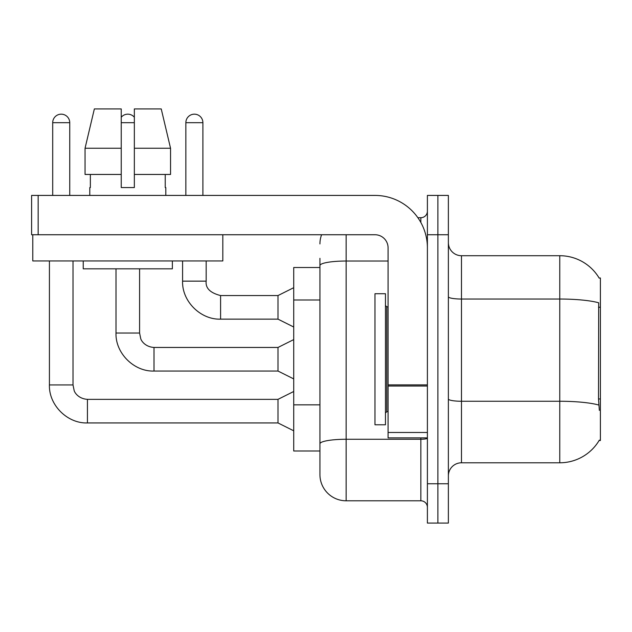 <?xml version="1.0" encoding="UTF-8"?>
<svg xmlns="http://www.w3.org/2000/svg" width="632" height="632" viewBox="0 0 632 632"><rect width="100%" height="100%" fill="white"/><g stroke="black" fill="none" stroke-linecap="round" stroke-linejoin="round"><path stroke-width="0.95" d="M599.341 410.366L598.504 398.974L598.686 302.783A45.867 7.963 180 0 0 559.77 299.031L559.77 255.715A45.867 45.867 0 0 1 599.207 278.159A45.867 45.867 0 0 0 559.77 255.715A45.867 45.867 0 0 1 599.112 277.993L600.4 277.993L600.4 440.504L599.112 440.504L599.341 440.117A45.867 45.867 0 0 1 559.77 462.79L461.478 462.79A13.106 13.106 0 0 0 448.372 475.896M319.934 267.51L293.722 267.51L293.722 450.995L319.934 450.995L319.934 474.585L319.934 267.51M437.889 483.757L437.889 523.075L448.372 523.075L448.372 483.757L437.889 483.757L437.889 523.075L427.398 523.075L427.398 483.757L437.889 483.757L437.889 234.741L437.889 483.757M427.398 483.757L427.398 195.422L437.889 195.422L437.889 234.741L437.889 195.422L448.372 195.422L448.372 483.757M599.112 277.993A45.867 45.867 0 0 0 559.77 255.715L461.478 255.715A13.106 13.106 0 0 1 448.372 242.609A13.106 13.106 0 0 0 461.478 255.715L461.478 462.79M346.146 234.741L346.146 500.797L420.849 500.797L420.849 437.889M417.871 217.708L420.849 217.708A6.549 6.549 0 0 0 427.398 211.151A6.549 6.549 0 0 1 420.849 217.708A6.549 6.549 0 0 0 427.398 211.151M319.934 290.823L319.934 258.33M319.934 460.167L319.934 414.023M427.398 507.346A6.549 6.549 0 0 0 420.849 500.797M319.934 243.92A26.212 26.212 0 0 1 321.593 234.741A26.212 26.212 0 0 0 319.934 243.92A26.212 26.212 0 0 1 321.593 234.741M346.146 500.797A26.212 26.212 0 0 1 319.934 474.585M52.701 195.422L52.701 122.687A8.516 8.516 0 0 1 61.217 114.171A8.516 8.516 0 0 1 69.741 122.687L69.741 195.422M293.722 430.811L277.993 422.942L277.993 399.353L293.722 391.492M49.422 260.953L49.422 384.935L73.012 384.935L73.012 260.953M121.241 117.244A8.516 8.516 0 0 1 134.347 117.244M293.722 378.908L277.993 371.047L277.993 347.458L293.722 339.589M116.004 268.821L116.004 333.04L139.593 333.04L139.593 268.821M185.855 195.422L185.855 122.687A8.516 8.516 0 0 1 194.38 114.171A8.516 8.516 0 0 1 202.896 122.687L202.896 195.422M293.722 327.013L277.993 319.144L277.993 295.555L293.722 287.694M182.585 260.953L182.585 281.137L206.174 281.137L206.174 260.953M374.974 359.252L374.974 424.783L385.465 424.783L385.465 293.722L374.974 293.722L374.974 359.252M427.398 437.889L388.08 437.889L388.08 384.888L427.398 384.888L427.398 247.847A52.424 52.424 0 0 0 374.974 195.422L38.149 195.422L38.149 234.741L374.974 234.741A13.106 13.106 0 0 1 388.08 247.847L388.08 384.888M38.149 234.741L31.6 234.741L31.6 195.422L38.149 195.422M222.82 234.741L222.82 260.953L32.777 260.953L32.777 234.741M170.545 174.456L170.545 148.244L161.239 108.925L170.545 148.244L170.545 174.456L134.347 174.456L134.347 108.925L161.239 108.925L170.545 148.244L134.347 148.244M121.241 148.244L85.051 148.244L94.358 108.925L85.051 148.244L94.358 108.925L121.241 108.925L121.241 187.562L134.347 187.562L134.347 174.456M89.791 187.562L90.36 187.562L89.791 187.562L89.791 195.422M165.805 187.562L165.236 187.562L165.805 187.562L165.805 195.422M165.236 174.456L165.236 187.562M134.347 187.562L121.241 187.562M90.36 187.562L90.36 174.456M83.234 260.953L83.234 268.821L172.362 268.821L172.362 260.953M121.241 174.456L85.051 174.456L85.051 148.244M600.4 398.974L598.504 398.974M600.4 307.231L598.504 307.231M319.934 299.995L293.722 299.995M319.934 404.843L293.722 404.843M559.77 462.79L559.77 299.031L461.478 299.031A13.106 2.275 -0 0 1 448.372 296.756M598.828 405.049A45.867 7.963 180 0 0 559.77 401.257L461.478 401.257A13.106 2.275 0 0 1 448.372 398.982M448.372 234.741L427.398 234.741M427.398 438.126A6.549 1.138 0 0 1 420.849 439.264L346.146 439.264A26.212 4.55 180 0 0 319.934 443.822M319.934 265.574A26.212 4.55 180 0 1 346.146 261.024L388.08 261.024M420.849 222.472L420.849 217.708M277.993 422.942L87.429 422.942L87.429 399.353C78.486 398.752 74.679 392.622 74.157 390.56L73.012 384.935M52.701 122.687L69.741 122.687M277.993 371.047L154.011 371.047L154.011 347.458L277.993 347.458M121.241 122.687L134.347 122.687M277.993 319.144L220.592 319.144L220.592 295.555L277.993 295.555M185.855 122.687L202.896 122.687M385.465 305.517L386.776 306.828L386.776 411.677L388.08 411.677M427.398 386.026L388.08 386.026M388.08 432.47L427.398 432.47M277.993 399.353L87.429 399.353M49.422 384.935C48.711 405.001 67.371 423.661 87.429 422.942C67.371 423.661 48.711 405.001 49.422 384.935C48.711 405.001 67.371 423.661 87.429 422.942C67.371 423.661 48.711 405.001 49.422 384.935C48.711 405.001 67.371 423.661 87.429 422.942M116.004 333.04C115.285 353.098 133.945 371.758 154.011 371.047C133.945 371.758 115.285 353.098 116.004 333.04C115.285 353.098 133.945 371.758 154.011 371.047C133.945 371.758 115.285 353.098 116.004 333.04C115.285 353.098 133.945 371.758 154.011 371.047M139.593 333.04L140.739 338.665C141.26 340.727 145.068 346.857 154.011 347.458M182.585 281.137C181.866 301.203 200.526 319.863 220.592 319.144C200.526 319.863 181.866 301.203 182.585 281.137C181.866 301.203 200.526 319.863 220.592 319.144C200.526 319.863 181.866 301.203 182.585 281.137C181.866 301.203 200.526 319.863 220.592 319.144M206.174 281.137C205.376 288.129 210.187 292.932 220.592 295.555C210.187 292.932 205.376 288.129 206.174 281.137C205.376 288.129 210.187 292.932 220.592 295.555C210.187 292.932 205.376 288.129 206.174 281.137C205.376 288.129 210.187 292.932 220.592 295.555M386.776 306.828L388.08 306.828M386.776 411.677L385.465 412.98"/></g></svg>
